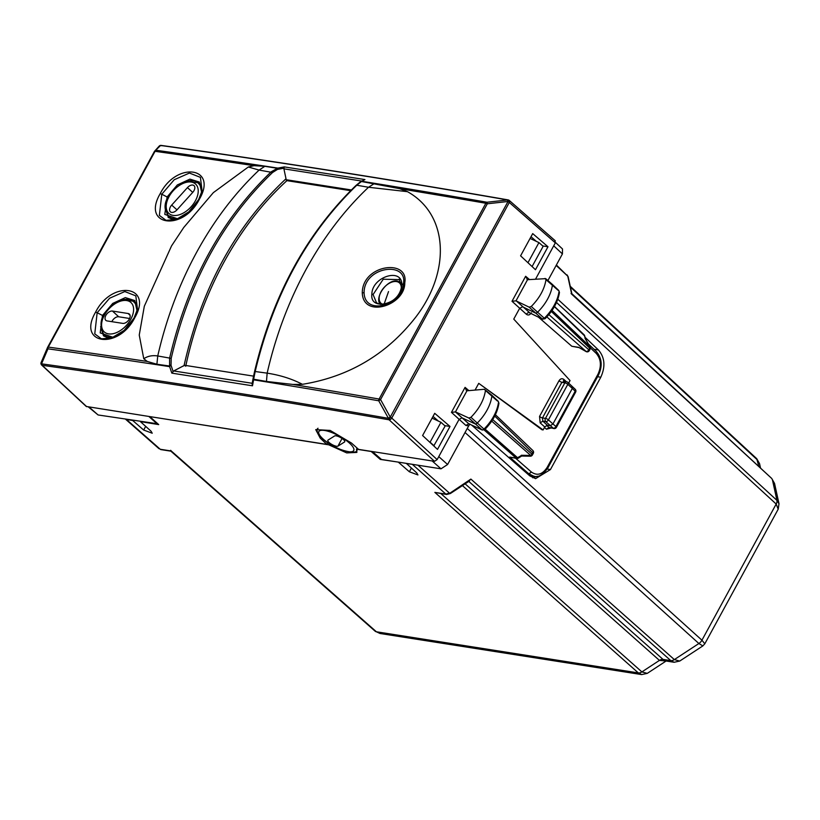 <?xml version="1.0" encoding="UTF-8"?>
<svg xmlns="http://www.w3.org/2000/svg" width="820" height="820" viewBox="0 0 820 820"><rect width="100%" height="100%" fill="white"/><g stroke="black" fill="none" stroke-linecap="round" stroke-linejoin="round"><path stroke-width="1.23" d="M406.31 463.372L416.775 472.945L417.933 474.944L409.385 471.787L411.394 468.097M398.499 462.142L380.265 459.405L371.173 451.492L356.485 449.186L356.885 452.414L346.727 452.906L328.769 444.829L150.029 416.632M140.599 421.634L158.711 424.606L149.968 416.744M140.538 421.746L151.064 431.207L152.223 433.216L143.674 430.049L132.727 420.516L125.767 419.307M413.331 464.479L406.248 463.484M398.438 462.254L409.385 471.787M380.634 458.728L380.265 459.405M357.1 448.068L356.485 449.186M417.985 465.206L449.452 493.117L445.895 494.132A2.347 1.742 98.9 0 0 446.603 494.47L434.866 492.4L638.329 672.912L641.691 674.583L647.257 673.374L641.886 671.908L440.883 493.578M641.67 674.583L380.06 633.491L376.401 631.779L171.288 451L160.248 449.268L126.526 419.553M170.652 450.303L171.288 451L170.652 450.303M329.332 443.794L328.769 444.829M433.749 445.916L445.147 426.01L440.945 422.3L432.089 418.138M469.388 424.709L466.662 429.536M468.825 481.422L670.791 660.612L663.001 659.382L666.014 661.002L674.143 662.273L670.791 660.612A5.883 3.587 -48.4 0 0 674.347 659.598L679.708 661.074L702.853 645.914L698.886 643.515L465.042 432.519M674.143 662.273L679.77 661.033M440.945 422.3L430.1 442.185L434.241 445.998M430.1 442.185L429.342 441.816M468.661 481.278L470.885 479.085L450.487 492.799M585.008 337.235L598.446 349.976C604.832 357.479 605.611 366.56 600.793 377.22L550.445 469.553L535.593 478.654L529.802 475.877L471.746 425.19M537.346 476.256L532.703 477.773M666.117 661.022L659.444 660.397L641.886 671.908A5.883 3.587 -48.4 0 1 638.329 672.912L376.401 631.779A5.883 3.557 -48.6 0 1 375.17 631.226L170.867 451.164M778.19 509.21L776.181 504.044L701.941 640.205L467.318 428.511M778.99 503.736L776.94 500.374L772.419 479.731L774.541 483.431L779 503.736L778.221 509.148L704.8 643.803L701.941 640.205A5.883 3.608 -47.9 0 1 698.886 643.515L674.347 659.598L470.885 479.085M760.54 468.117L759.566 463.669L757.444 459.979L570.412 287.082M531.708 266.213L527.301 262.092M571.048 293.519L571.704 294.185L571.048 293.519M530.079 238.435L538.935 242.587L543.137 246.297L532.231 266.295M538.935 242.587L528.09 262.472M171.687 205.082L176.976 209.848A5.883 3.557 132.1 0 1 170.406 211.847A5.883 3.557 132.1 0 1 171.687 205.082L187.442 187.616A5.883 3.557 132.1 0 1 194.043 185.648A5.883 3.557 132.1 0 1 192.731 192.382L187.442 187.616M176.976 209.848L192.731 192.382M112.473 311.057L128.105 313.506A5.883 3.557 132.1 0 1 129.375 314.091A5.883 3.557 132.1 0 1 128.74 319.984A5.883 3.557 132.1 0 1 122.723 323.377L107.092 320.928A5.883 3.557 132.1 0 1 105.862 320.374A5.883 3.557 132.1 0 1 106.436 314.48A5.883 3.557 132.1 0 1 112.473 311.057L118.685 316.776L129.601 318.488M118.685 316.776A5.791 3.505 -47.9 0 0 111.879 321.676M328.031 440.094L334.621 435.953A5.883 1.722 28.6 0 1 340.812 437.685A5.883 1.722 28.6 0 1 344.748 441.785A5.883 1.722 28.6 0 1 344.543 441.99L337.953 446.141A5.883 1.722 28.6 0 1 331.752 444.389A5.883 1.722 28.6 0 1 327.836 440.299A5.883 1.722 28.6 0 1 328.031 440.094M185.699 366.294C193.715 329.045 206.435 294.401 223.87 262.338C241.367 230.338 262.39 203.114 286.918 180.656L350.632 190.671M157.86 423.837L98.093 414.961L88.365 406.945M41.461 364.715A2.347 1.435 -47.1 0 0 41.707 365.084L86.233 406.453L148.861 416.447L157.604 424.309M484.538 429.096L483.984 429.075A35.086 21.248 -47.9 0 0 498.498 402.241L498.929 403.214C497.525 412.552 492.789 421.347 484.733 429.588L482.273 430.029L468.773 423.766L465.873 425.426L468.661 425.887L447.597 464.499L441.006 468.825L381.495 459.477L372.403 451.564L358.586 449.391L351.442 443.025L330.183 430.438L315.731 429.618L320.2 438.116L326.801 444.399L327.713 442.728M468.661 425.887L469.88 423.981M450.006 426.441L434.713 413.321L422.597 435.533L437.49 449.401L450.006 426.441L444.696 425.611M376.421 302.58L373.079 294.544L383.237 279.22L399.524 279.62M253.554 376.124L184.582 365.289L173.696 370.958L171.831 373.131L252.498 385.8L252.099 383.883M351.349 189.953L285.811 179.662L286.918 180.656M285.811 179.662L286.016 178.76C235.309 226.176 201.31 288.537 183.998 365.863M148.861 416.447L326.801 444.399M372.403 451.564L434.518 461.322L437.152 459.589L459.026 419.471L461.947 417.831L474.995 423.817A2.347 1.425 -47.9 0 0 477.26 423.038A35.28 21.371 -47.9 0 0 491.867 396.039A2.347 1.425 -47.9 0 0 491.569 395.004A2.347 1.425 -47.9 0 0 491.539 394.973L484.405 389.264L466.959 390.791L455.438 411.917L451.441 412.368L465.873 425.426M530.673 475.764L529.32 475.456M475.046 390.105L478.736 383.34L541.948 429.741L543.117 429.926L478.736 383.34M563.76 381.331A2.347 1.404 131.8 0 1 563.873 379.455C562.048 378.153 560.388 378.635 558.922 380.89L539.539 416.437L540.185 422.894L544.736 426.964L543.117 429.926M544.962 278.441L545.997 279.651C544.47 289.142 539.56 298.09 531.257 306.475L529.166 307.172L516.005 300.837L512.008 301.278L525.64 276.279L527.526 279.702L545.7 278.646L552.075 284.151A2.347 1.425 132.1 0 1 552.106 284.181A2.347 1.425 132.1 0 1 552.393 285.247A35.28 21.371 132.1 0 1 537.582 312.205A2.347 1.425 132.1 0 1 535.316 312.963L522.535 306.752L519.603 308.392L513.761 319.103L570.043 380.562L568.424 383.524M535.552 279.138L555.335 242.853L554.853 240.629M547.986 246.758L535.47 269.718L520.587 255.83L532.703 233.608L547.986 246.758L542.717 245.928M562.489 248.952L562.428 253.913L553.715 245.815M547.903 280.553L562.428 253.913M286.016 178.76L283.904 168.838L284.273 166.901L364.941 179.58L360.615 181.671M252.498 385.8L253.575 379.824L253.216 377.794L252.119 383.791M253.216 377.794L252.088 383.893M407.468 191.675L368.518 187.257L356.761 185.238L361.456 181.507L399.678 188.672L407.468 191.675C448.704 214.594 450.877 271.656 415.525 317.432C386.497 354.476 348.797 376.769 302.426 384.313C291.94 378.871 280.184 375.15 267.156 373.151L255.184 371.521C273.398 295.19 307.254 233.095 356.761 185.238L355.921 185.607C306.536 233.362 272.742 295.323 254.569 371.481L253.257 377.63M86.746 406.699L42.22 365.33L41.533 363.844L47.96 348.828A9822.411 2874.469 28.6 0 1 169.637 366.642L170.888 364.859L173.082 371.378M253.575 379.824A9822.411 2874.469 28.6 0 1 378.737 400.785L388.444 418.333A2.347 0.594 -29 0 1 390.269 417.113L389.09 419.809L388.444 418.333C270.067 397.638 154.426 379.476 41.533 363.844L41.215 362.286L47.642 347.28A2.347 0.687 28.6 0 1 47.673 347.219A2.347 2.347 0 0 0 47.57 347.424L47.96 348.828A2.347 1.773 -82 0 1 48.308 347.085L155.052 151.31A9823.077 2874.664 28.6 0 1 254.056 165.681L248.306 167.003L213.354 192.628L183.731 227.499L171.534 245.918L144.32 306.219L139.246 335.042L143.766 358.74C147.733 356.064 152.397 355.142 157.748 355.962L169.617 358.084L169.586 366.017L171.062 364.715L171.196 358.391C189.051 282.172 222.835 220.211 272.547 172.507L277.467 169.412L283.863 168.202M434.518 461.322L389.09 419.809L390.269 417.113A2.347 0.687 28.6 0 1 391.734 418.077A2.347 1.404 132.4 0 1 389.09 419.809C270.713 399.114 155.093 380.952 42.22 365.32A2.347 2.235 -168.4 0 1 41 362.881A2.347 2.347 0 0 0 41.707 365.084A2.347 1.435 -47.1 0 0 42.22 365.33A2.347 2.235 -168.4 0 1 41 362.891L41 362.891A2.347 2.235 -168.4 0 1 41.123 362.491M482.262 430.018L483.984 429.075L470.936 417.308L468.855 418.026L481.914 429.793L468.773 423.766L455.438 411.917M515.616 458.247L531.462 472.084L528.838 473.827L533.943 476.276C538.227 477.588 542.819 474.862 547.739 468.117A2.347 0.687 -151.4 0 0 547.247 467.246L597.985 374.197C601.675 366.048 601.08 359.098 596.201 353.369L590.472 347.946M530.581 475.743L534.732 476.369M555.335 240.854L509.302 200.469A2.347 2.347 0 0 0 508.8 200.131L507.529 199.957L508.8 200.244A2.347 1.414 131.3 0 1 509.302 200.469A2.347 1.414 131.3 0 1 509.302 202.468L555.335 242.853M526.973 279.415L527.526 279.702L516.005 300.837M538.504 317.186L571.806 346.255L579.166 347.639M544.736 426.964L547.37 425.242L550.302 425.703L552.947 423.971L555.939 426.502A2.347 1.476 130.2 0 1 553.326 428.245L549.062 427.445L553.92 428.542A2.347 1.66 -79.4 0 1 553.326 428.245L545.792 421.623L542.819 421.152L540.185 422.894M451.441 412.368L465.073 387.368L466.395 390.505M255.184 371.521L254.569 371.481L255.184 371.521L253.646 379.219L253.226 377.784M361.456 181.507L359.785 182.347M364.941 179.58L359.959 182.163M169.637 366.642L171.821 373.131M171.196 358.391L169.617 358.084C187.513 281.701 221.369 219.606 271.194 171.8L277.396 168.305L277.457 169.422L277.898 168.1L284.273 166.901M123.584 299.577L134.951 301.545M113.242 337.358L107.748 337.779L103.494 335.851L100.624 326.616M188.19 181.097L199.557 183.055M168.428 217.648L165.23 208.126M47.57 347.424L41.215 362.286M516.815 458.441L509.681 457.099L516.129 458.113A2.347 1.742 98.9 0 0 516.815 458.441A2.347 2.347 0 0 0 518.465 458.083L521.592 456.043L530.294 456.207A2.347 2.347 0 0 0 532.405 454.977A2.347 0.687 -151.4 0 0 531.924 454.126L492.707 419.604M544.88 318.242L544.295 318.242A35.086 21.248 -47.9 0 0 559.035 291.438L559.455 292.422C557.959 301.781 553.162 310.555 545.064 318.744L542.553 319.144L529.361 312.686A2.347 1.455 -49 0 0 526.45 314.337C528.275 315.546 529.915 315.023 531.35 312.758M544.439 427.517L546.458 429.208L549.062 427.445L546.55 425.344M579.238 347.649L586.074 351.565A2.347 2.347 0 0 0 589.313 350.622M516.313 300.93L529.986 312.994M455.725 411.999L468.855 418.026M484.405 389.264L485.46 390.453C484.036 399.914 479.187 408.872 470.936 417.308M160.566 145.509A2.347 2.245 -169 0 1 161.94 145.765L160.607 145.468C273.47 161.171 389.11 179.334 507.529 199.957L486.998 202.243L487.316 203.79L507.836 201.505A2.347 0.687 28.6 0 1 509.302 202.468L391.734 418.077L437.152 459.589M158.783 146.677L160.607 145.468L154.396 151.505A2.347 0.687 28.6 0 1 154.416 151.444A2.347 0.687 28.6 0 1 155.052 151.31A2.347 1.773 -82 0 1 156.22 150.285A9822.411 2874.469 28.6 0 1 277.898 168.1M302.426 384.313L292.924 384.447L266.469 381.454L253.646 379.219M399.678 188.672A9823.077 2874.664 28.6 0 1 485.86 203.268A2.347 1.701 -80.2 0 1 486.998 202.243A9822.411 2874.469 28.6 0 0 361.835 181.281M143.766 358.74L147.303 361.456L156.897 364.244L169.586 366.017M272.547 172.507L259.11 170.078L248.306 167.003M254.056 165.681L264.829 166.316L277.396 168.305M292.924 384.447A9823.077 2874.664 -151.4 0 1 379.106 399.043L485.86 203.268A2.347 0.687 28.6 0 1 487.316 203.79L380.562 399.565A2.347 0.687 28.6 0 0 379.106 399.043A2.347 1.701 99.8 0 0 378.737 400.785L380.562 399.565L390.269 417.113L508.779 200.121A2.347 2.347 0 0 0 508.133 199.906C389.715 179.293 274.064 161.12 161.191 145.417A2.347 2.347 0 0 0 159.131 146.165L154.447 151.403M554.402 306.639L584.752 336.046M485.143 429.178L517.553 457.714L518.568 457.365M521.489 455.459L517.553 457.714A2.347 1.466 131.4 0 1 516.129 458.113L484.159 429.998M521.284 455.274L530.714 455.459A2.347 0.553 91.1 0 1 530.294 456.207M585.347 338.783L584.332 335.257A2.347 1.445 133.7 0 0 584.055 334.755L554.484 306.485M552.055 310.401L590.021 346.696L585.285 338.629M571.847 386.199L572.329 388.424L567.809 384.344A2.347 1.425 -47.9 0 0 567.829 382.356L575.24 389.315A2.347 1.425 134.9 0 1 575.168 391.253L555.939 426.502A2.347 0.687 -151.4 0 1 556.421 427.353L575.64 392.103A2.347 2.347 0 0 0 575.24 389.315M545.997 279.651L558.01 290.229M362.276 292.853C362.348 264.347 409.129 258.495 404.783 282.736C405.152 305.614 363.065 318.877 362.276 292.853L364.07 292.709C364.818 316.817 403.901 304.558 403.501 283.382L404.783 282.736M199.332 199.321C218.202 166.993 176.587 161.089 160.197 193.663C141.296 225.818 182.778 231.937 199.332 199.321L198.655 199.537L199.332 199.321M134.726 317.811C153.596 285.473 111.971 279.579 95.591 312.143C76.68 344.308 118.162 350.427 134.726 317.811L134.049 318.027L134.726 317.811M491.723 421.131L530.714 455.459A2.347 1.466 -48.6 0 0 531.924 454.126L532.816 452.496A2.347 1.445 -46.3 0 0 532.856 450.529A2.347 2.347 0 0 1 533.297 453.347L494.726 416.068M485.46 390.453L497.453 401.052M529.166 307.172L542.235 318.939L544.295 318.242L531.257 306.475M590.133 346.665A2.347 2.347 0 0 1 590.185 349.012L589.713 348.151L588.822 349.781L548.867 314.613M590.185 349.012L589.303 350.642A2.347 0.687 -151.4 0 0 588.822 349.781A2.347 1.466 -48.6 0 1 586.177 351.513L546.858 316.899M574.881 392.226L575.168 391.253L572.329 388.424L552.947 423.971L548.426 419.891A2.347 0.687 -151.4 0 0 545.474 418.395A2.347 1.742 98.9 0 0 545.792 421.623A2.347 1.425 132.1 0 0 548.426 419.891L567.809 384.344A2.347 0.687 28.6 0 0 564.857 382.848L545.474 418.395L542.471 417.923L542.819 421.152L547.37 425.242M364.07 292.709C364.101 266.336 407.509 260.883 403.501 283.371L401.8 285.606M402.056 286.959L401.8 285.678C401.872 303.851 369.451 312.092 371.88 294.011C372.003 276.514 403.235 266.859 401.8 285.678M412.45 464.458L445.895 494.132L434.866 492.4M145.683 426.369L143.674 430.049M469.419 481.032L450.385 493.507L446.603 494.47A2.347 1.742 98.9 0 0 446.633 494.48M380.029 633.491L375.15 631.205A5.883 3.557 -48.6 0 0 375.17 631.226M160.956 449.606L160.248 449.268A2.347 1.742 98.9 0 0 160.956 449.606L170.919 451.174M465.135 483.841L663.001 659.382A5.883 3.587 -48.4 0 0 659.444 660.397L462.439 485.614M557.784 299.228L776.94 500.374A5.883 3.598 -47.5 0 1 776.181 504.044L556.514 302.436M758.889 466.59L756.716 458.667L759.566 463.669M547.196 469.04L550.445 469.553M597.575 376.718L600.793 377.22M598.446 349.976L593.998 349.279M556.144 265.424L567.758 276.156L571.704 294.185L771.692 478.429M556.38 265.003L567.758 276.156A2.347 1.722 167.6 0 1 568.178 276.863L571.868 293.744M166.255 207.808A19.854 12.023 132.1 0 1 180.738 184.602A19.854 12.023 132.1 0 1 198.163 189.645A19.854 12.023 132.1 0 1 183.67 212.851A19.854 12.023 132.1 0 1 166.255 207.808M179.354 218.212A22.201 13.448 132.1 0 1 168.643 216.398L165.312 209.305C162.011 192.608 191.583 173.03 198.399 183.434A22.201 13.448 132.1 0 1 201.423 189.82A22.201 13.448 132.1 0 1 201.382 193.274M110.382 307.408A19.854 12.023 132.1 0 1 131.897 303.584A19.854 12.023 132.1 0 1 124.814 327.026A19.854 12.023 132.1 0 1 103.299 330.849A19.854 12.023 132.1 0 1 110.382 307.408M114.749 336.702A22.201 13.448 132.1 0 1 104.037 334.878L107.03 337.645M104.037 334.878C98.554 324.853 100.593 315.546 110.146 306.957C122.569 295.928 131.928 299.382 133.783 301.924A22.201 13.448 132.1 0 1 136.776 311.754M130.062 315.31L128.105 313.506M323.377 439.223A19.854 5.812 28.6 0 1 324.259 430.418A19.854 5.812 28.6 0 1 349.197 442.861A19.854 5.812 28.6 0 1 348.326 451.676A19.854 5.812 28.6 0 1 323.377 439.223M317.853 428.47A22.201 6.498 28.6 0 1 318.016 428.224L317.853 428.47C315.72 429.803 317.401 433.308 322.895 439.007C336.138 451.369 359.078 455.141 356.843 449.729M342.053 438.464L337.953 446.141M320.815 436.998L320.2 438.116M98.093 414.961L89.093 407.058M441.006 468.825L432.171 460.953M447.597 464.499L438.772 456.627M433.021 416.427L438.423 421.111M465.073 387.368L468.917 390.658M563.873 379.455L566.446 381.751M512.008 301.278L526.45 314.337M525.64 276.279L529.515 279.589M173.696 370.958L252.232 383.299M362.44 181.179L283.904 168.838M509.681 457.099L528.838 473.827L527.147 473.56M546.458 429.208L551.071 428.009M531.462 472.084C537.284 476.092 542.543 474.472 547.247 467.246M564.355 381.659L561.854 382.376L558.922 380.89M567.327 382.13A2.347 1.742 98.9 0 0 566.61 381.782A2.347 1.742 98.9 0 0 564.857 382.848L561.854 382.376L542.471 417.923A2.347 0.687 -151.4 0 1 539.539 416.437M536.393 241.398L531.011 236.724M355.921 185.607L356.761 185.238M47.703 347.167L154.396 151.505M507.529 199.957L507.857 201.515L508.8 200.131M588.657 344.215L596.242 351.401A2.347 1.425 133.5 0 1 596.201 353.369M597.985 374.197L597.8 375.201M571.806 346.255L578.899 347.372M266.469 381.454L267.156 373.151A316.377 234.12 -81.1 0 1 368.518 187.257L374.402 183.526M154.744 150.993A2.347 2.347 0 0 0 154.416 151.444L47.673 347.219A2.347 0.687 28.6 0 1 48.308 347.085A9823.077 2874.664 28.6 0 1 147.303 361.456M264.829 166.316L259.11 170.078A316.377 234.12 -81.1 0 0 157.748 355.962L156.897 364.244M103.925 316.407L102.5 315.454L112.74 303.41L125.316 297.609L134.777 300.55L137.042 310.903M113.232 337.368L100.204 332.899L102.5 315.454L97.17 312.707L94.761 333.873L101.413 338.814L111.581 337.983C120.786 334.519 128.279 327.836 134.07 317.945L137.493 309.16L135.812 295.856L124.814 291.551L109.624 298.213L97.17 312.707L95.591 312.143M168.53 197.927L167.106 196.964L177.345 184.93L189.922 179.129L199.383 182.06L201.648 192.423L201.156 185.627L199.106 182.635M168.11 217.361L172.364 219.288L177.858 218.878L164.81 214.409L167.106 196.964L161.786 194.227L159.367 215.383L166.019 220.334L176.187 219.504L188.784 211.878L198.655 199.537M551.317 311.446L589.713 348.151A2.347 1.445 133.7 0 0 590.021 346.696L585.019 338.393M134.121 317.883L137.463 309.304M111.602 337.983L124.168 330.368L134.049 318.027M198.727 199.393L202.109 190.681L198.686 199.455C192.895 209.356 185.392 216.039 176.187 219.504M202.068 190.814L200.418 177.366L189.43 173.061L174.229 179.724L161.786 194.227L160.197 193.663M373.079 294.544L371.88 294.011M401.257 288.63A13.735 8.313 -47.9 0 0 396.501 281.567A13.735 8.313 132.1 0 0 382.93 288.855A13.735 8.313 132.1 0 0 380.326 302.529A13.735 8.313 132.1 0 0 382.766 304.333M383.934 304.63L388.526 291.571M159.029 448.714L125.634 419.286M666.045 661.063L647.246 673.384M704.8 643.803L702.853 645.914M774.551 483.431L771.702 478.429L571.858 293.693M756.737 458.687L570.238 286.282M567.05 274.864L568.178 276.863M168.643 216.398L171.647 219.165M198.399 183.434L201.279 185.976M133.783 301.924L136.673 304.466M562.499 248.962L555.509 242.474M360.287 181.937L356.064 185.392C306.567 233.28 272.732 295.303 254.569 371.481L253.236 377.712M547.739 468.117L598.477 375.068C602.679 366.038 601.941 358.155 596.242 351.401M563.627 381.31L566.61 381.782A2.347 2.347 0 0 1 567.829 382.356M134.5 301.114L136.54 304.117L137.032 310.923M532.856 450.529L495.393 414.715M585.326 338.701L584.732 335.944A2.347 2.347 0 0 0 584.055 334.755M542.553 319.144L529.669 312.891M579.104 347.598L586.074 351.565M559.455 292.422L558.768 290.464L552.106 284.181M183.731 227.499L171.534 245.918M533.297 453.347L532.405 454.977M498.929 403.214L498.232 401.287L491.569 395.004M553.92 428.542A2.347 2.347 0 0 0 556.431 427.343M399.094 279.189L401.615 286.118C400.396 294.482 395.301 300.356 386.333 303.748C381.833 304.835 378.399 304.353 376.052 302.283M401.636 283.002L397.71 281.188C387.86 278.287 373.817 297.598 380.388 304.425"/></g></svg>
